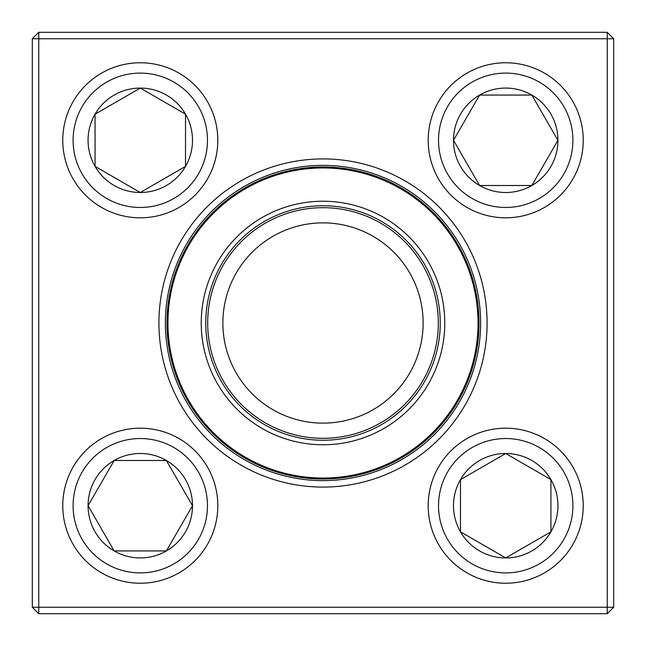 <?xml version="1.0" encoding="UTF-8"?>
<svg xmlns="http://www.w3.org/2000/svg" width="646" height="646" viewBox="0 0 646 646"><rect width="100%" height="100%" fill="white"/><g stroke="black" fill="none" stroke-linecap="round" stroke-linejoin="round"><path stroke-width="0.97" d="M38.76 32.3L607.24 32.3L613.7 38.76L613.7 607.24L607.24 607.24L607.24 38.76L38.76 38.76L38.76 607.24L607.24 607.24L607.24 613.7L38.76 613.7L38.76 607.24L32.3 607.24L32.3 38.76L38.76 32.3L38.76 38.76L32.3 38.76M158.916 323A164.084 164.084 0 0 1 405.042 180.896A164.084 164.084 0 0 1 405.042 465.104A164.084 164.084 0 0 1 158.916 323M165.376 323A157.624 157.624 0 0 0 401.812 459.508A157.624 157.624 0 0 0 401.812 186.492A157.624 157.624 0 0 0 165.376 323M607.24 613.7L613.7 607.24M607.24 32.3L607.24 38.76L613.7 38.76M32.3 607.24L38.76 613.7M88.066 505.713A52.213 52.213 0 0 1 166.393 460.493A52.213 52.213 0 0 1 166.393 550.933A52.213 52.213 0 0 1 88.066 505.713L114.172 460.493L166.393 460.493L192.5 505.713L166.393 550.933L114.172 550.933L88.066 505.713L114.172 550.933L166.393 550.933L192.5 505.713L166.393 460.493L114.172 460.493L88.066 505.713M217.807 505.713A77.52 77.52 0 0 0 140.287 428.193A77.52 77.52 0 0 0 62.767 505.713A77.52 77.52 0 0 1 140.287 428.193A77.52 77.52 0 0 1 217.807 505.713A77.52 77.52 0 0 1 101.527 572.849A77.52 77.52 0 0 1 101.527 438.586A77.52 77.52 0 0 1 217.807 505.713A77.52 77.52 0 0 1 101.527 572.849A77.52 77.52 0 0 1 101.527 438.586A77.52 77.52 0 0 1 217.807 505.713M505.713 557.934A52.213 52.213 0 0 1 460.493 479.607A52.213 52.213 0 0 1 550.933 479.607A52.213 52.213 0 0 1 505.713 557.934L460.493 531.828L460.493 479.607L505.713 453.5L550.933 479.607L550.933 531.828L505.713 557.934L550.933 531.828L550.933 479.607L505.713 453.5L460.493 479.607L460.493 531.828L505.713 557.934M505.713 428.193A77.52 77.52 0 0 0 428.193 505.713A77.52 77.52 0 0 0 505.713 583.233A77.52 77.52 0 0 0 583.233 505.713A77.52 77.52 0 0 0 505.713 428.193A77.52 77.52 0 0 1 572.849 544.473A77.52 77.52 0 0 1 438.586 544.473A77.52 77.52 0 0 1 505.713 428.193A77.52 77.52 0 0 1 572.849 544.473A77.52 77.52 0 0 1 438.586 544.473A77.52 77.52 0 0 1 505.713 428.193A77.52 77.52 0 0 0 428.193 505.713A77.52 77.52 0 0 0 505.713 583.233A77.52 77.52 0 0 0 583.233 505.713A77.52 77.52 0 0 0 505.713 428.193M557.934 140.287A52.213 52.213 0 0 1 479.607 185.507A52.213 52.213 0 0 1 479.607 95.067A52.213 52.213 0 0 1 557.934 140.287L531.828 185.507L479.607 185.507L453.5 140.287L479.607 95.067L531.828 95.067L557.934 140.287L531.828 95.067L479.607 95.067L453.5 140.287L479.607 185.507L531.828 185.507L557.934 140.287M428.193 140.287A77.52 77.52 0 0 0 505.713 217.807A77.52 77.52 0 0 0 583.233 140.287A77.52 77.52 0 0 0 505.713 62.767A77.52 77.52 0 0 0 428.193 140.287A77.52 77.52 0 0 1 544.473 73.151A77.52 77.52 0 0 1 544.473 207.414A77.52 77.52 0 0 1 428.193 140.287A77.52 77.52 0 0 1 544.473 73.151A77.52 77.52 0 0 1 544.473 207.414A77.52 77.52 0 0 1 428.193 140.287A77.52 77.52 0 0 0 505.713 217.807A77.52 77.52 0 0 0 583.233 140.287A77.52 77.52 0 0 0 505.713 62.767A77.52 77.52 0 0 0 428.193 140.287M140.287 88.066A52.213 52.213 0 0 1 185.507 166.393A52.213 52.213 0 0 1 95.067 166.393A52.213 52.213 0 0 1 140.287 88.066L185.507 114.172L185.507 166.393L140.287 192.5L95.067 166.393L95.067 114.172L140.287 88.066L95.067 114.172L95.067 166.393L140.287 192.5L185.507 166.393L185.507 114.172L140.287 88.066M140.287 217.807A77.52 77.52 0 0 0 217.807 140.287A77.52 77.52 0 0 0 140.287 62.767A77.52 77.52 0 0 0 62.767 140.287A77.52 77.52 0 0 0 140.287 217.807A77.52 77.52 0 0 1 73.151 101.527A77.52 77.52 0 0 1 207.414 101.527A77.52 77.52 0 0 1 140.287 217.807A77.52 77.52 0 0 1 73.151 101.527A77.52 77.52 0 0 1 207.414 101.527A77.52 77.52 0 0 1 140.287 217.807A77.52 77.52 0 0 0 217.807 140.287A77.52 77.52 0 0 0 140.287 62.767A77.52 77.52 0 0 0 62.767 140.287A77.52 77.52 0 0 0 140.287 217.807M215.013 379.267A121.771 121.771 0 0 1 328.265 201.342A121.771 121.771 0 0 1 425.73 388.383A121.771 121.771 0 0 1 215.013 379.267M219.018 377.183A117.249 117.249 0 0 1 328.071 205.864A117.249 117.249 0 0 1 421.911 385.961A117.249 117.249 0 0 1 219.018 377.183M220.738 376.287A115.311 115.311 0 0 1 327.982 207.794A115.311 115.311 0 0 1 420.28 384.919A115.311 115.311 0 0 1 220.738 376.287M234.199 369.27A100.13 100.13 0 0 1 327.328 222.967A100.13 100.13 0 0 1 407.473 376.763A100.13 100.13 0 0 1 234.199 369.27M184.643 395.094A156.009 156.009 0 0 1 250.906 184.643A156.009 156.009 0 0 1 461.357 250.906A156.009 156.009 0 0 1 395.094 461.357A156.009 156.009 0 0 1 184.643 395.094A156.009 156.009 0 0 1 250.906 184.643A156.009 156.009 0 0 1 461.357 250.906A156.009 156.009 0 0 1 395.094 461.357A156.009 156.009 0 0 1 184.643 395.094M207.471 505.713A67.184 67.184 0 0 0 106.695 447.533A67.184 67.184 0 0 0 106.695 563.901A67.184 67.184 0 0 0 207.471 505.713M505.713 438.529A67.184 67.184 0 0 0 447.533 539.305A67.184 67.184 0 0 0 563.901 539.305A67.184 67.184 0 0 0 505.713 438.529M438.529 140.287A67.184 67.184 0 0 0 539.305 198.467A67.184 67.184 0 0 0 539.305 82.099A67.184 67.184 0 0 0 438.529 140.287M140.287 207.471A67.184 67.184 0 0 0 198.467 106.695A67.184 67.184 0 0 0 82.099 106.695A67.184 67.184 0 0 0 140.287 207.471M460.493 251.359A155.04 155.04 0 0 0 251.359 185.507A155.04 155.04 0 0 0 185.507 394.641A155.04 155.04 0 0 0 394.641 460.493A155.04 155.04 0 0 0 460.493 251.359"/></g></svg>
